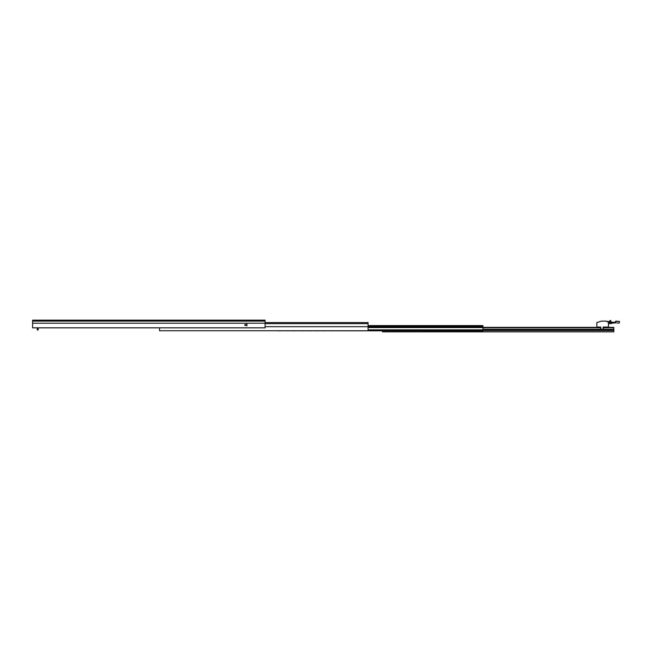 <?xml version="1.0" encoding="UTF-8"?>
<svg xmlns="http://www.w3.org/2000/svg" width="652" height="652" viewBox="0 0 652 652"><rect width="100%" height="100%" fill="white"/><g stroke="black" fill="none" stroke-linecap="round" stroke-linejoin="round"><path stroke-width="0.98" d="M265.087 323.205L265.087 327.834L32.6 327.834L32.6 320.165L265.087 320.165L265.087 323.205L32.6 323.205M246.953 325.755L246.953 324.24C243.848 324.745 243.848 325.25 246.953 325.755M38.183 327.834L38.183 329.928L37.254 329.928L37.254 327.834M176.553 327.834L169.121 327.834M250.938 327.834A1.165 1.149 180 0 1 250.718 327.858L244.443 327.834M243.514 327.834L236.073 327.834M235.144 327.834L227.703 327.834M226.774 327.834L219.333 327.834M218.404 327.834L210.963 327.834M210.034 327.834L202.593 327.834M201.664 327.834L194.223 327.834M193.294 327.834L185.853 327.834M184.923 327.834L177.483 327.834M161.598 327.834A1.165 1.149 180 0 0 161.818 327.858L168.183 327.834M265.087 322.561L368.078 322.561L368.078 330.743L159.536 330.743L159.536 327.834M358.592 330.743L363.009 330.808A1.165 1.157 0 0 0 363.335 330.743M284.199 330.743L289.781 330.808L284.199 330.792M363.4 330.743A1.165 1.157 180 0 1 363.009 330.808L358.592 330.792M351.159 330.808L356.734 330.808L351.159 330.743M343.718 330.808L349.293 330.808L343.718 330.743M336.277 330.808L341.852 330.808L336.277 330.743M328.836 330.808L334.419 330.808L328.836 330.743M321.395 330.808L326.978 330.808L321.395 330.743M313.954 330.808L319.537 330.808L313.954 330.743M306.522 330.808L312.096 330.808L306.522 330.743M299.081 330.808L304.655 330.808L299.081 330.743M291.64 330.808L297.214 330.808L291.64 330.743M277.825 330.808L282.34 330.808L277.825 330.792M480.369 325.609L368.078 325.609L482.928 325.609L482.928 330.857L276.709 330.743M482.928 326.44L368.078 326.44M608.471 327.068L603.124 327.068L603.124 329.227L600.704 329.227L600.239 327.369L482.928 327.369L596.849 327.369L596.849 322.536L601.494 321.134L606.148 321.134A2.323 2.323 0 0 1 608.471 323.465L608.471 327.369L613.817 327.369L613.817 331.835L382.496 331.835L382.496 330.857M613.817 327.369L603.589 327.369L603.124 329.227L600.802 329.227L600.802 327.068L596.849 327.068M613.817 327.712L603.141 327.712M600.688 327.712L482.928 327.712M404.582 331.835L407.28 331.835M409.464 331.835L413.181 331.835M592.073 331.835L594.868 331.835M590.924 331.835L591.674 331.835M524.648 331.835L525.153 331.835M523.499 331.835L524.257 331.835M525.797 331.835L525.186 331.835M525.765 331.835L527.452 331.835M457.223 331.835L460.027 331.835M456.074 331.835L456.832 331.835M393.295 331.835L393.8 331.835M392.145 331.835L392.895 331.835M394.444 331.835L393.832 331.835M394.411 331.835L396.098 331.835M608.471 325.201L608.471 323.783L612.962 323.09M607.151 321.363L606.148 321.134L607.917 321.949M607.338 321.469L607.819 321.852M601.494 321.134L606.148 321.134M610.125 323.71L612.896 323.05M611.054 322.112L615.252 322.349L615.912 321.884L615.912 322.813L608.471 323.555M616.955 323.042L619.164 323.042M615.252 322.112L615.912 321.42L619.4 321.42L615.912 321.183C620.093 321.183 620.093 321.183 615.912 321.183L615.447 321.42L615.912 321.884M610.223 320.482L610.745 320.67A9.071 9.071 0 0 1 610.94 321.648L607.941 322.072M610.679 320.442L607.811 322.031M265.087 321.11L32.6 321.11M368.078 323.653L265.087 323.653M368.078 326.701L265.087 326.701M482.928 326.244L368.078 326.244M482.928 326.905L368.078 326.905M482.928 327.247L368.078 327.247M482.928 327.573L368.078 327.573M482.928 329.863L368.078 329.863M482.928 330.026L368.078 330.026L482.928 330.042M613.817 329.236L482.928 329.236M613.817 330.254L482.928 330.254M613.817 330.556L482.928 330.556M608.186 322.349L615.252 322.349M619.4 322.813L619.4 321.42"/></g></svg>
